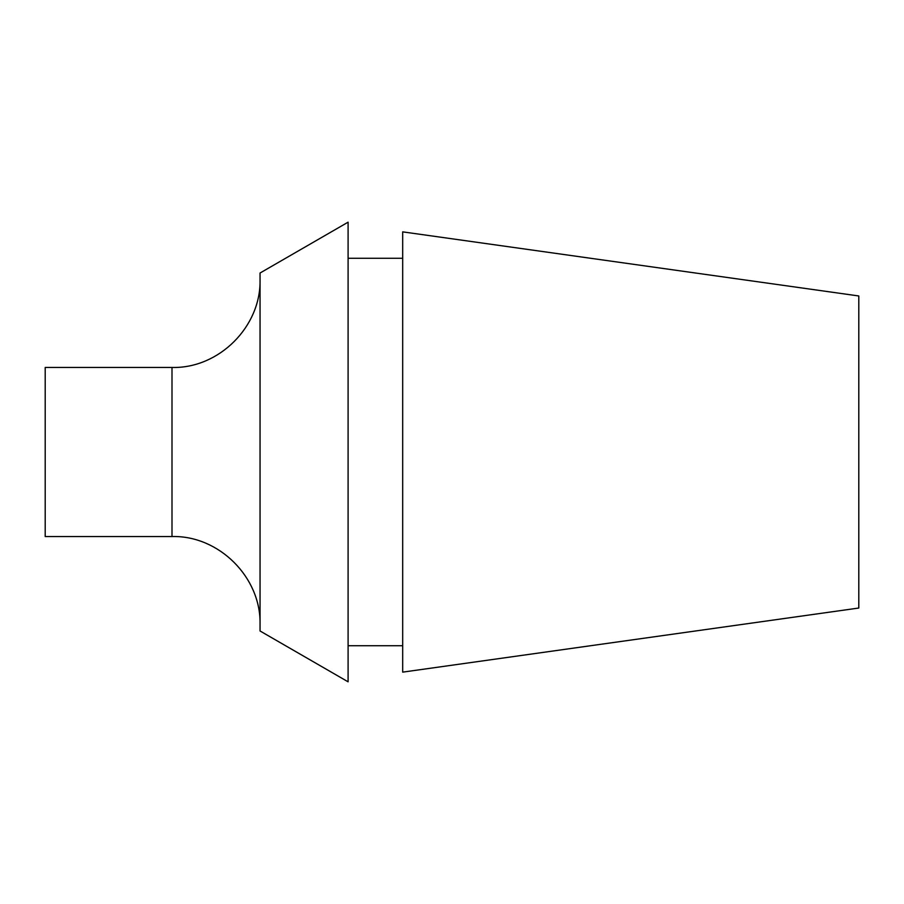 <?xml version="1.0" encoding="UTF-8"?>
<svg xmlns="http://www.w3.org/2000/svg" width="904" height="904" viewBox="0 0 904 904"><rect width="100%" height="100%" fill="white"/><g stroke="black" fill="none" stroke-linecap="round" stroke-linejoin="round"><path stroke-width="1.36" d="M858.8 608.03L858.8 295.97L402.687 231.865L402.687 672.135L858.8 608.03M348.096 222.181L348.096 681.819L260.047 630.981L260.047 273.019L348.096 222.181M402.687 645.716L348.096 645.716M171.997 367.465L171.997 536.535L45.2 536.535L45.2 367.465L171.997 367.465C219.05 368.685 261.256 326.468 260.047 279.415M402.687 258.284L348.096 258.284M171.997 536.535C219.039 535.315 261.256 577.52 260.047 624.585"/></g></svg>
